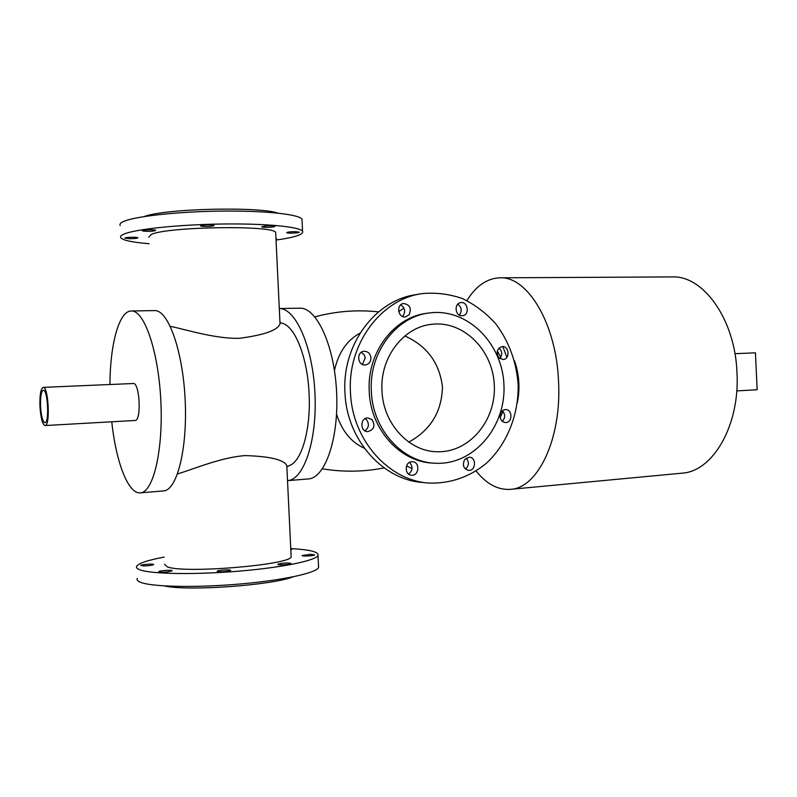 <?xml version="1.0" encoding="UTF-8"?>
<svg xmlns="http://www.w3.org/2000/svg" width="797" height="797" viewBox="0 0 797 797"><rect width="100%" height="100%" fill="white"/><g stroke="black" fill="none" stroke-linecap="round" stroke-linejoin="round"><path stroke-width="1.2" d="M403.989 308.16L398.719 311.617M406.55 465.846L412.049 468.676M308.15 478.947L287.528 480.651C303.876 479.904 317.286 440.143 314.954 393.479C312.832 346.795 295.687 308.09 279.299 308.529L299.682 308.19M288.932 465.846L290.526 465.119C302.352 459.351 310.92 427.969 309.087 393.698C307.642 359.128 295.936 328.274 283.493 323.692L281.849 323.124M308.27 478.937C325.146 478.15 339.004 438.38 336.593 391.935C334.381 345.48 316.658 307.293 299.792 308.19M163.425 490.932L163.515 490.922C177.014 490.484 187.664 448.681 185.133 399.456C182.772 350.212 168.028 309.684 154.558 310.591L154.479 310.591M111.779 421.792C115.934 461.852 128.207 494.27 140.362 492.845C153.273 492.456 163.375 450.335 160.825 400.662C158.434 350.969 144.207 310.073 131.326 310.979L129.702 311.179C118.245 313.719 110.116 346.137 109.926 384.513M45.08 425.548L135.072 420.477C141.677 421.085 139.744 382.241 133.238 383.516L43.187 387.372C48.478 386.117 50.48 426.265 45.08 425.548C42.47 424.482 40.757 418.156 39.95 406.57C39.631 395.073 40.717 388.667 43.187 387.372M40.567 406.56C40.298 396.776 41.215 391.337 43.317 390.241C47.82 389.185 49.514 423.287 44.921 422.689C42.709 421.782 41.255 416.403 40.567 406.56M476.138 471.047C486.568 484.088 498.015 490.175 510.478 489.338C537.816 488.252 561.775 438.709 558.538 381.514C556.416 323.821 527.484 276.131 499.968 277.814C487.116 278.253 476.078 285.844 466.883 300.579M461.114 311.577L459.899 314.407M681.724 473.199L682.013 473.169C712.837 471.595 740.044 425.369 736.976 372.607C735.163 319.388 703.323 275.373 672.26 276.918L672.001 276.918M497.318 350.989L500.835 357.195M503.027 411.481L500.177 417.498M514.493 360.772C519.236 374.281 520.192 388.249 517.353 402.674M144.068 565.93L140.74 565.442C140.999 564.425 154.488 563.529 153.632 564.595C152.337 565.312 149.149 565.76 144.068 565.93M167.43 571.907C162.16 572.385 159.27 572.316 158.762 571.678C159.051 570.572 173.059 569.656 172.152 570.811L167.43 571.907M229.954 570.821C223.867 571.987 219.593 572.136 217.133 571.27C217.432 570.114 231.519 569.277 230.592 570.463L229.954 570.821M290.477 563.22L290.945 563.559C290.696 564.665 276.957 565.402 277.874 564.266C281.042 563.15 285.246 562.792 290.477 563.22M310.72 554.323L314.616 554.861C314.397 555.868 301.286 556.545 302.133 555.509L310.72 554.323M290.785 549.193L291.622 549.551L290.825 549.91M290.756 548.585C309.933 549.641 319.019 551.942 318.013 555.479C315.771 560.61 282.098 567.594 238.423 571.19C194.797 574.826 151.31 574.099 140.023 569.855C137.074 568.779 135.948 567.574 136.656 566.229C138.758 563.19 147.933 560.142 164.192 557.093M164.531 564.196L167.211 566.836C183.928 573.87 291.513 564.814 291.144 556.695L291.094 555.589M318.501 565.82L318.581 567.514C316.369 573.013 282.716 580.375 239.04 584.091C195.424 587.837 151.928 586.911 140.621 582.318C137.672 581.162 136.546 579.867 137.253 578.433M293.246 576.799C272.106 585.297 187.474 591.414 164.391 585.915M275.971 238.841L276.808 239.1L276.001 239.508M129.692 238.692L124.95 238.154C123.983 237.257 137.572 236.858 137.881 237.775C137.453 238.343 134.723 238.642 129.692 238.692M143.161 231.08L142.334 230.781C141.298 229.805 155.415 229.377 155.764 230.373C153.552 231.329 149.348 231.568 143.161 231.08M200.884 225.551C206.114 224.644 210.508 224.595 214.054 225.402C215.08 226.408 200.964 226.906 200.555 225.88L200.884 225.551M265.63 225.92C270.572 225.611 273.64 225.73 274.845 226.278C275.822 227.245 262.123 227.803 261.745 226.816L265.63 225.92M295.368 231.668L299.234 232.146C300.15 233.023 287.069 233.581 286.731 232.674C287.309 232.057 290.188 231.718 295.368 231.668M278.014 213.128C258.826 206.343 164.222 208.595 144.416 216.515M302.063 220.779L301.993 219.195C299.273 214.313 265.052 210.557 221.167 211.095C177.342 211.584 134.065 216.395 123.226 221.666C120.387 223.011 119.391 224.306 120.217 225.571M276.031 240.066C295.049 237.357 303.896 234.428 302.561 231.269C299.871 226.746 265.66 223.369 221.795 224.017C177.96 224.624 134.693 229.237 123.824 234.169C120.985 235.424 119.978 236.629 120.815 237.805C123.186 240.405 132.611 242.378 149.099 243.703M275.722 233.601L275.672 232.575C275.304 225.073 167.221 226.497 151.201 234.477L148.78 237.147M465.478 469.074C469.114 465.627 469.343 461.971 466.165 458.096M464.721 459.461L469.264 457.199C476.666 457.159 475.988 471.067 468.616 470.369C463.406 468.656 462.111 465.02 464.721 459.461M408.592 474.056C412.856 470.469 413.165 466.584 409.489 462.409M411.73 461.722L412.398 461.712C420.158 461.752 419.312 475.988 411.591 475.201C404.348 475.112 404.487 461.941 411.73 461.722M364.926 430.818C368.971 427.64 369.459 423.904 366.401 419.63L365.126 418.654M372.06 419.66C375.517 425.747 374.102 429.732 367.796 431.635C359.885 431.894 359.975 417.618 367.895 417.917L372.06 419.66M362.416 364.428L365.255 357.813L364.129 354.705L361.34 352.294M370.944 357.883C370.784 361.948 368.891 364.309 365.245 364.956C357.375 365.853 356.199 351.626 364.119 351.278C368.045 351.397 370.316 353.599 370.944 357.883M402.465 316.429L403.162 315.722C405.713 311.278 404.896 307.652 400.702 304.862M409.03 314.875L405.434 316.897C397.882 318.172 395.96 304.235 403.591 303.508C409.987 304.683 411.81 308.479 409.03 314.875M459.331 315.054C462.21 310.95 461.702 307.313 457.797 304.155M462.011 315.751C455.007 316.24 453.822 303.199 460.815 302.621C468.118 301.346 469.881 315.164 462.489 315.712L462.011 315.751M499.799 358.54C502.588 354.804 502.319 351.308 498.982 348.05M498.922 357.773C495.854 352.334 496.92 348.598 502.12 346.575C509.243 345.699 510.249 359.337 503.066 359.507L498.922 357.773M502.339 421.314C505.408 417.817 505.408 414.31 502.339 410.804M500.048 416.413C500.227 412.338 502.05 410.057 505.517 409.578C512.68 409.18 512.76 422.848 505.587 422.549C502.369 422.201 500.516 420.158 500.048 416.413M419.491 294.083L416.682 294.571C375.835 299.552 341.903 344.244 344.962 392.443C346.496 440.034 383.447 480.75 423.984 482.544M506.882 357.325L502.837 346.575M350.471 392.244C352.015 440.253 389.215 481.318 430.001 483.112C451.032 483.47 469.871 476.825 486.509 463.167C507.111 443.889 518.717 414.729 518.15 384.732C516.456 361.798 508.974 341.465 495.704 323.731C486.09 313.091 475.062 304.733 462.629 298.656C449.638 294.093 436.308 292.399 422.639 293.555C381.544 298.566 347.392 343.627 350.471 392.244M427.83 313.181L427.501 313.231C394.395 316.509 366.75 352.483 369.23 391.307C370.436 429.633 400.502 462.39 433.289 463.107M371.342 391.227C372.548 429.693 402.714 462.569 435.58 463.256C473.677 465.179 505.946 427.053 503.953 385.29C502.698 343.497 467.57 308.011 429.742 312.912C396.567 316.19 368.852 352.284 371.342 391.227M177.532 473.936C194.428 468.815 221.128 457.398 245.107 455.585C269.944 456.372 283.842 459.69 286.79 465.518L286.85 466.634M279.976 322.695L280.036 323.891C277.665 330.247 264.116 335.059 239.369 338.317C215.339 338.864 187.584 329.958 170.289 326.322M364.319 448.233C351.208 442.295 341.953 430.968 336.553 414.241M334.461 370.545C338.366 352.732 346.894 340.259 360.055 333.136M408.801 442.076C430.539 430.141 441.767 411.8 442.465 387.063C439.575 362.994 427.043 345.958 404.876 335.975M381.972 390.689C382.998 423.506 408.901 451.52 437.045 451.75C468.985 452.965 495.983 420.866 494.329 385.668C493.253 350.441 463.834 320.553 432.094 324.269C403.661 326.71 379.84 357.484 381.972 390.689M736.747 390.919L757.15 389.723L755.446 352.832L734.934 353.679M154.558 310.591L131.326 310.979M163.515 490.922L140.362 492.845M672.26 276.918L499.968 277.814M682.013 473.169L510.478 489.338M318.013 555.479L318.581 567.514M301.993 219.195L302.561 231.269M286.79 465.518L291.144 556.695M283.503 323.692L279.966 322.506M290.526 465.119L286.85 466.773M275.672 232.575L280.036 323.891M435.351 451.67L437.045 451.75M430.749 324.439L432.094 324.269M402.585 316.319L401.937 316.15M378.535 311.866C357.186 309.555 335.955 311.219 314.845 316.847M384.104 467.919C363.761 471.914 343.188 472.222 322.387 468.835"/></g></svg>
